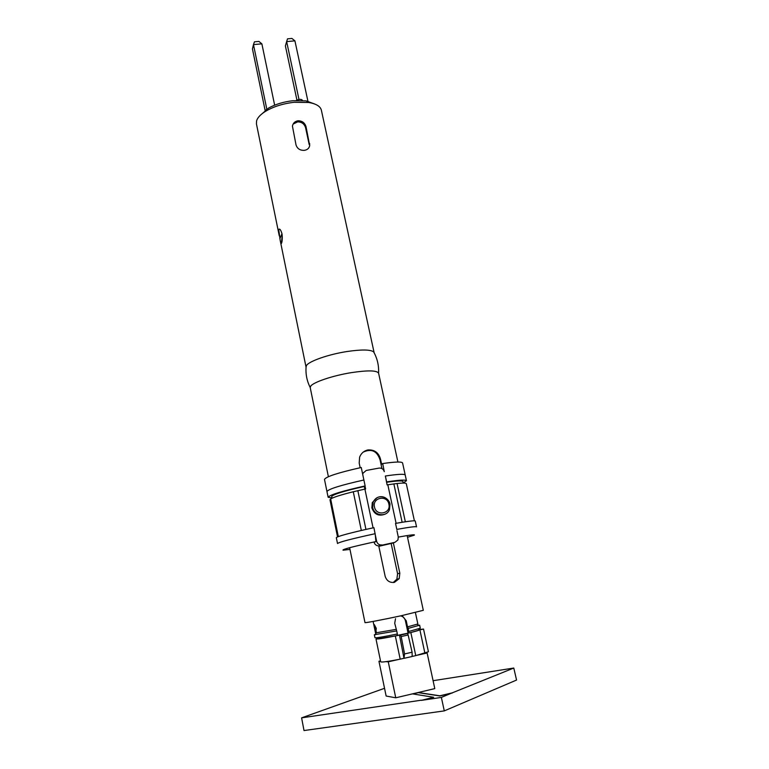 <?xml version="1.0" encoding="UTF-8"?>
<svg xmlns="http://www.w3.org/2000/svg" width="769" height="769" viewBox="0 0 769 769"><rect width="100%" height="100%" fill="white"/><g stroke="black" fill="none" stroke-linecap="round" stroke-linejoin="round"><path stroke-width="1.15" d="M360.171 467.725L359.19 463.044L359.632 457.103C361.199 453.21 363.977 450.817 367.957 449.932C374.638 449.548 378.867 452.787 380.636 459.66L381.626 464.265L382.693 463.553L384.279 471.695C383.452 469.08 381.712 467.879 379.069 468.09L366.207 470.465L362.987 473.223L362.737 474.511M328.382 476.693L310.224 387.614L310.705 386.153C313.377 382.145 333.092 375.522 351.529 372.609C367.957 370.168 376.983 370.37 378.598 373.215L397.919 462.044M374.157 352.808L373.657 351.894C370.466 349.52 361.603 349.395 347.05 351.52C328.661 354.336 309.09 361.161 306.495 365.496L306.052 367.159M278.734 229.498L280.176 240.274C280.618 242.908 281.031 243.975 281.406 243.456L281.531 243.196C282.175 241.716 282.396 239.092 282.204 235.343L281.963 233.699C280.762 229.758 279.685 228.355 278.734 229.498M304.322 150.349C300.073 150.522 297.315 148.725 296.027 144.957L292.431 126.116C293.056 123.107 294.921 121.329 298.036 120.762C302.179 120.829 304.851 122.819 306.043 126.741L309.686 145.629C309.128 148.311 307.34 149.878 304.322 150.349M279.272 235.852L256.433 123.847L256.577 120.887C257.471 117.82 260.22 114.783 264.805 111.774C272.841 106.804 282.608 103.642 294.114 102.296L308.83 102.498C316.213 103.786 320.394 106.343 321.365 110.169L374.138 352.721M381.933 468.552L380.097 460.025C377.137 450.97 371.494 448.337 363.17 452.134M365.14 485.921L363.891 480.01C340.782 485.191 328.469 489.036 326.96 491.535C328.469 489.036 340.782 485.191 363.891 480.01L361.257 467.494C338.206 472.695 325.95 476.674 324.489 479.404L328.123 497.264C329.651 494.88 341.994 491.093 365.14 485.921L364.304 486.45L364.862 489.113M382.693 463.553C395.228 461.765 401.86 461.563 402.581 462.957L405.215 475.04C404.532 473.81 397.919 474.127 385.365 476.011C397.919 474.127 404.532 473.81 405.215 475.04L406.465 480.75L403.206 482.913M260.114 115.456L268.689 107.996C275.667 104.19 283.742 101.758 292.902 100.72L306.11 100.883L314.608 103.969M308.177 102.392L294.921 40.853L291.912 38.45L287.519 38.844L286.645 41.603L294.921 40.853M296.94 100.133L285.386 45.909L286.645 41.603L298.997 99.489M296.19 100.46L297.44 99.932C299.939 99.124 301.554 99.211 302.313 100.191L302.39 100.489M265.334 111.438L252.443 48.918L253.472 44.602L266.805 109.131M261.873 43.843L258.903 41.411L254.443 41.814L253.472 44.602L261.873 43.843L274.648 105.17M309.609 143.428L309.676 145.658M309.176 144.514L305.62 127.865C304.428 123.924 301.765 121.925 297.641 121.877L293.729 123.79M376.964 497.774L372.283 502.58L371.86 507.867C374.263 514.355 378.588 516.489 384.836 514.25M407.512 537.281L414.145 535.224C415.769 534.282 410.492 534.907 398.313 537.098M403.244 522.103L397.515 523.064L403.244 522.103C411.011 520.882 415.02 520.536 415.27 521.055L416.538 526.871C415.991 526.284 409.416 527.13 396.823 529.399L395.535 523.41L396.823 529.399M349.972 549.402L343.08 550.2C341.705 549.537 352.644 546.663 375.897 541.578L376.637 541.289L375.301 534.936L375.897 541.578L374.109 542.28C374.811 544.577 376.358 545.779 378.752 545.884L394.939 542.328L397.948 539.944L398.284 536.954L396.929 530.639M393.219 582.537L396.862 579.182L399.188 578.644L399.822 573.203L393.363 542.943L378.838 546.307M399.188 578.644L394.372 582.393C389.729 582.873 386.653 580.826 385.144 576.25L378.752 545.884L379.684 545.779M396.102 523.314L387.826 484.778L387.115 484.912L385.365 476.011L386.624 481.884C399.178 479.971 405.792 479.587 406.465 480.75M365.006 486.008L365.631 488.969L364.91 489.103L373.061 527.861M387.826 484.778L397.054 483.499C402.975 482.884 406.051 482.951 406.292 483.691L414.404 520.824M376.637 541.289C377.483 543.952 379.242 545.173 381.943 544.942M337.524 536.906L329.978 499.773L330.66 498.937C333.486 497.216 341.023 494.823 353.279 491.756L364.91 489.103M331.977 497.928L328.123 497.264M386.557 482.298C396.929 480.779 402.379 480.519 402.908 481.529L403.244 483.076M332.025 498.206L331.689 496.534C332.977 494.429 343.849 491.064 364.304 486.45M397.515 523.064L395.535 523.41M375.301 534.936L373.926 527.678L364.352 529.774L371.59 528.178M364.352 529.774C346.444 533.897 337.11 536.541 336.332 537.694L337.514 543.52C339.254 542.049 351.817 538.781 375.195 533.696M407.147 535.58L423.306 610.307L401.428 615.681C383.625 619.574 364.439 623.198 364.987 622.592L349.626 547.701M404.561 653.929L403.994 658.293L399.486 635.069L400.572 635.05L401.197 636.53L408.147 634.992L412.097 652.227L404.561 653.929L401.197 636.53M404.206 658.293L412.146 656.495L412.097 652.227M408.147 634.992L407.551 633.502L406.695 633.473L410.838 632.551L415.76 655.621L428.42 651.747L423.527 629.061L419.893 629.869L424.767 652.573M399.486 635.069L395.324 635.992L400.188 659.158L403.994 658.293M400.188 659.158C388.258 661.503 381.76 662.397 380.703 661.849L376.012 639.106L377.166 638.549M415.76 655.621L412.146 656.447M423.527 629.061L418.74 629.6M395.324 635.992L376.012 639.106M419.893 629.869L410.838 632.551M397.304 635.415L408.82 632.993L408.243 628.379L419.643 625.187L420.297 628.196M397.352 633.992L396.708 630.916L374.349 634.733L374.964 637.751C376.301 638.039 383.769 636.79 397.352 633.992L397.294 635.55C382.501 638.549 375.82 639.577 377.271 638.626M418.538 629.926C420.403 629.965 417.173 630.984 408.82 632.993M420.287 628.206L408.897 631.445M408.031 633.022L405.436 620.823C404.715 618.016 403.062 616.373 400.476 615.892M395.526 618.689L394.718 623.274L396.708 630.916M374.33 624.668L374.59 628.427L375.897 632.224L376.262 628.321L374.33 624.668M396.006 629.407L375.503 632.916L373.119 621.429M415.395 612.518L417.865 623.986L407.522 626.87L408.243 628.379M407.522 626.87L406.224 620.756L402.485 616.132M396.862 579.182L397.592 573.751L391.219 543.818M417.346 655.207L427.122 652.987L424.392 652.919M427.122 652.987L434.793 688.611L395.747 697.8L386.134 696.032L378.954 661.263L380.607 661.359M380.511 660.907L378.954 661.263M385.846 661.667L388.268 661.811L395.747 697.8M388.268 661.811L398.169 659.562M452.172 692.879L513.788 668.04L516.557 680.056L444.28 710.892L441.368 697.416L452.172 692.879L439.849 695.801L418.259 692.504L412.453 693.869L433.668 697.262L421.287 700.376L441.368 697.416M513.788 668.04L433.091 680.7M384.538 688.303L301.602 717.852L304.015 730.55L444.28 710.892M301.602 717.852L421.249 700.203M433.668 697.262L421.287 700.376M452.201 693.042L439.887 695.964L418.288 692.658L412.866 693.936M380.636 459.66L380.097 460.025M297.44 99.932L297.536 100.412M281.963 233.699L279.858 238.736M306.043 126.741L305.62 127.865M374.474 506.973C372.109 497.428 387.201 494.563 388.893 504.185C391.315 513.702 376.166 516.662 374.474 506.973M389.979 504.089L389.45 509.684C386.528 517.508 374.061 515.845 372.686 507.425L373.119 502.128C375.705 497.168 379.626 495.649 384.894 497.562M392.575 543.183L394.939 542.328M365.938 529.408L357.845 490.632M361.324 530.466L353.279 491.756M338.322 536.589L330.66 498.937M402.139 522.266L393.843 483.845M405.34 521.776L397.054 483.499M407.455 633.464L400.466 635.011M374.59 628.427L376.224 628.138M406.224 620.756L405.436 620.823M399.822 573.203L397.592 573.751M306.139 366.121C305.447 373.657 306.802 380.79 310.205 387.509M306.033 367.073L280.176 240.274M264.805 111.774L266.67 109.217M308.83 102.498L306.11 100.912M281.406 243.456L282.204 235.343M378.569 373.1C378.963 365.583 377.329 358.508 373.657 351.894M282.31 236.852L281.887 234.814M389.45 509.684L390.018 504.051C388.566 497.072 378.252 492.593 373.119 502.128L372.283 502.58M407.551 633.502L400.572 635.05M376.301 631.637L375.839 632.214M375.032 634.8L376.147 632.974M417.288 624.303L419.047 625.524"/></g></svg>
